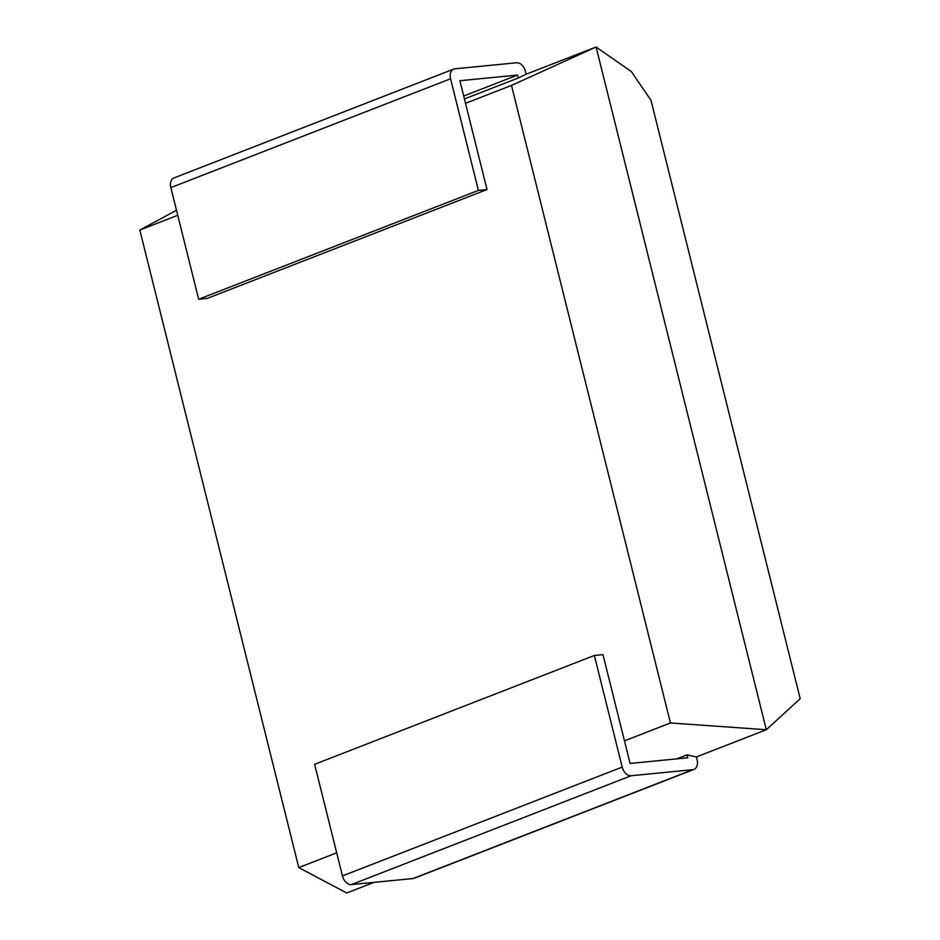 <?xml version="1.0" encoding="UTF-8"?>
<svg xmlns="http://www.w3.org/2000/svg" width="940" height="940" viewBox="0 0 940 940"><rect width="100%" height="100%" fill="white"/><g stroke="black" fill="none" stroke-linecap="round" stroke-linejoin="round"><path stroke-width="1.41" d="M518.269 77.996L526.153 74.213L596.089 47L511.489 85.423L465.512 103.318L459.883 80.723L517.54 75.059L518.269 77.996L464.43 98.947M176.485 210.266L139.813 230.042L177.742 215.284M622.186 767.087A9.682 6.521 68.7 0 0 631.128 775.747L692.768 769.695A9.682 6.521 68.7 0 0 693.955 769.414L414.235 878.254A9.682 6.521 -111.3 0 1 413.036 878.536L351.407 884.587A9.682 6.521 -111.3 0 1 342.454 875.927L622.186 767.087L594.362 655.474L602.975 654.628L630.106 763.456L687.763 757.793L687.034 754.855L676.683 758.886M336.696 852.827L298.767 867.585L139.813 230.042M693.955 769.414A9.682 6.521 68.7 0 0 697.081 759.743L696.375 756.947L766.312 729.734L596.089 47L631.339 71.569L650.997 100.322L800.187 698.69L766.312 729.734L670.443 722.966L624.477 740.861M670.443 722.966L511.489 85.423M526.153 74.213L525.46 71.416A9.682 6.521 68.7 0 0 516.518 62.769L454.878 68.82A9.682 6.521 68.7 0 0 453.691 69.102A9.682 6.521 68.7 0 0 450.565 78.772L478.401 190.397L487.014 189.551L465.512 103.318M487.014 189.551L207.293 298.391L198.669 299.237L170.845 187.612A9.682 6.521 -111.3 0 1 173.959 177.942L453.691 69.102M696.375 756.947L687.034 754.855M374.073 882.355L346.719 893L298.767 867.585M594.362 655.474L314.63 764.314L342.454 875.927M517.54 75.059L463.69 96.009M198.669 299.237L478.401 190.397M631.128 775.747L351.407 884.587M413.036 878.536L692.768 769.695M450.565 78.772L170.845 187.612"/></g></svg>

